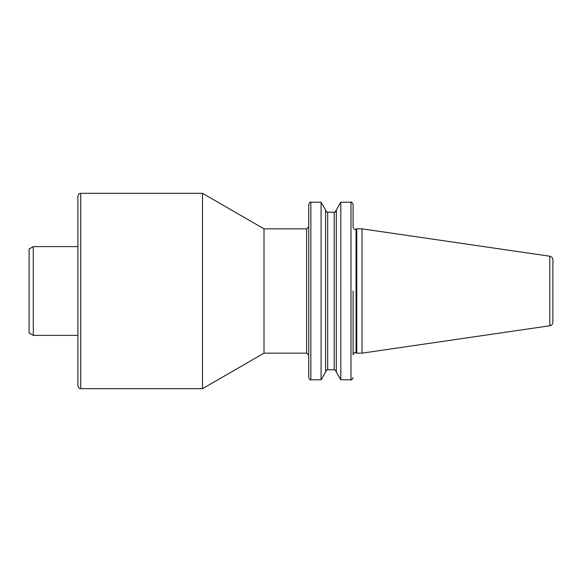 <?xml version="1.0" encoding="UTF-8"?>
<svg xmlns="http://www.w3.org/2000/svg" width="582" height="582" viewBox="0 0 582 582"><rect width="100%" height="100%" fill="white"/><g stroke="black" fill="none" stroke-linecap="round" stroke-linejoin="round"><path stroke-width="0.87" d="M77.901 291L77.901 196.17C79.29 192.256 79.938 193.871 80.745 193.326L80.745 388.674C79.938 388.129 79.29 389.744 77.901 385.83L77.901 291L77.901 335.385L33.298 335.385L33.298 246.615L29.1 249.038L29.1 332.962L33.298 335.385M353.085 291L353.085 354.736C354.009 352.787 354.707 352.088 355.18 352.634L356.068 352.83L356.068 229.17L355.18 229.366C354.707 229.912 354.009 229.213 353.085 227.264L353.085 204.304C351.986 202.303 351.288 201.605 350.99 202.209L340.812 202.209L340.812 379.791L336.301 371.985L336.301 210.015L340.812 202.209M549.786 256.226C551.714 256.662 552.747 257.855 552.9 259.827L552.9 322.173C552.747 324.145 551.714 325.338 549.786 325.775L549.786 256.226L362.033 228.842L356.759 228.842L356.759 353.158L362.033 353.158L362.033 228.842M308.758 226.718L306.627 228.842L306.627 353.158L264.01 353.158L264.01 228.842L202.5 193.326L80.745 193.326M264.01 353.158L202.5 388.674L202.5 193.326M321.089 202.209L321.089 379.791L325.593 371.985L325.593 210.015L321.089 202.209L310.853 202.209L310.853 379.791C310.461 380.373 309.762 379.675 308.758 377.696L308.758 204.304C309.762 202.325 310.461 201.627 310.853 202.209M340.812 379.791L350.99 379.791L350.99 202.209M327.688 212.204L334.206 212.204L334.206 369.796L327.688 369.796L327.688 212.204C327.39 212.816 326.691 212.11 325.593 210.109M549.786 325.775L362.033 353.158M356.068 352.83L356.759 353.158M202.5 388.674L80.745 388.674M321.089 379.791L310.853 379.791M327.688 369.796C327.39 369.184 326.691 369.89 325.593 371.891M334.206 369.796C334.505 369.184 335.203 369.883 336.301 371.891M334.206 212.204C334.505 212.816 335.203 212.117 336.301 210.109M306.627 228.842L264.01 228.842M356.068 229.17L356.759 228.842M306.627 353.158L308.758 355.282M350.99 379.791C351.288 380.395 351.986 379.697 353.085 377.696M77.901 246.615L33.298 246.615"/></g></svg>
